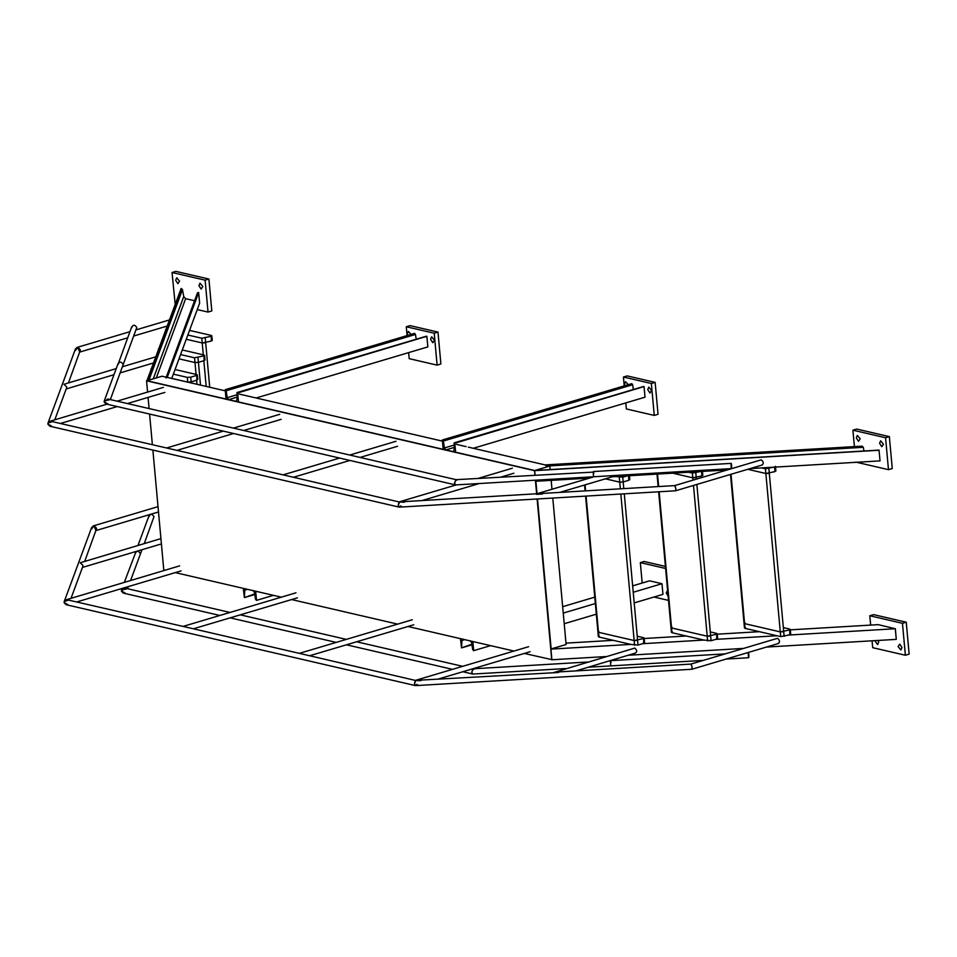 <?xml version="1.0" encoding="UTF-8"?>
<svg xmlns="http://www.w3.org/2000/svg" width="957" height="957" viewBox="0 0 957 957"><rect width="100%" height="100%" fill="white"/><g stroke="black" fill="none" stroke-linecap="round" stroke-linejoin="round"><path stroke-width="1.44" d="M879.064 450.257L880.033 460.891L879.064 450.257L534.676 470.641L549.856 466.011L534.724 470.521L146.947 380.719L162.08 376.209L146.947 380.719L181.112 288.488L182.464 289.624L183.744 296.574L185.634 298.668L194.57 300.737M550.179 469.576L549.856 466.011L468.356 447.146M466.095 446.62L456.429 444.383M442.457 441.141L239.274 394.081M225.302 390.851L162.08 376.209M550.957 649.002L566.101 644.504L552.775 498.059M551.974 489.266L551.172 480.354M245.865 588.758L244.789 590.17L244.394 597.563L243.281 588.364M254.694 593.95L244.394 597.563M273.415 595.338L256.524 600.374L255.543 599.309L254.454 592.407L253.067 590.433M255.686 591.235L256.524 600.374M463.021 639.049L461.932 640.46L461.549 647.853L460.437 638.654M471.849 644.24L461.549 647.853M633.235 592.263L661.981 583.71L649.576 580.839L632.649 585.875M594.764 597.144L562.668 606.69M595.35 603.544L563.242 613.09M661.981 583.71L662.95 594.357L634.204 602.91M596.319 614.179L564.211 623.725M490.57 645.64L473.679 650.664L472.698 649.612L471.61 642.697L470.222 640.723M472.842 641.525L473.679 650.664M790.326 629.85L878.203 624.646L895.309 628.737L788.747 635.041L780.709 636.62L776.94 635.747L715.692 639.372L711.087 640.735L703.885 640.066L642.637 643.69L638.032 645.066L630.83 644.396L550.921 649.121L551.89 659.768L605.781 656.574M644.061 642.446L642.637 643.69M703.885 640.066L686.336 636.01L644.217 638.498M630.83 644.396L613.281 640.329L565.982 643.128M717.116 638.128L715.692 639.372M776.94 635.747L759.391 631.68L717.272 634.18M790.171 633.797L788.747 635.041M895.309 628.737L896.278 639.372L766.437 647.064M743.529 648.415L628.689 655.222M896.278 639.372L895.345 628.617M759.391 631.68L745.024 628.354L745.371 627.433M783.34 627.589L789.74 629.072L789.393 629.993L780.278 631.895L744.594 623.629L744.941 622.708L744.594 623.629L780.278 631.895L783.711 631.692L784.142 636.417M789.74 629.072L789.824 634.73M613.281 640.329L598.915 637.003L599.261 636.082M637.23 636.238L643.63 637.721L643.283 638.642L634.156 640.544L598.484 632.278L598.831 631.357L598.484 632.278L634.156 640.544L637.601 640.341L638.032 645.066M643.63 637.721L643.714 643.379M686.336 636.01L671.97 632.685L672.316 631.764M710.285 631.919L716.685 633.402L716.338 634.324L707.211 636.214L671.539 627.948L671.886 627.026L671.539 627.948L707.211 636.214L710.656 636.01L711.087 640.735M716.685 633.402L716.769 639.049M171.746 378.446L199.63 303.19L198.661 292.543L197.465 293.093M166.028 377.955L167.224 377.405L198.661 292.543M534.927 474.995L534.544 470.677L146.565 380.826L147.426 380.575L181.507 288.571M256.129 397.992L427.851 346.901L426.882 336.266L237.324 392.502L236.929 399.894L235.853 401.306L228.651 399.643L227.264 397.657L226.175 390.755L225.194 389.702L226.043 399.033M414.477 333.383L415.458 334.448L416.211 339.233L415.458 334.448L414.477 333.383L225.194 389.702M238.46 401.904L237.611 392.573M427.851 346.901L426.882 336.266L426.056 336.9M426.882 336.266L236.786 393.207M473.284 448.283L645.006 397.191L644.037 386.556L454.479 442.792L454.085 450.185L453.008 451.596L445.806 449.934L444.419 447.948L443.33 441.045L442.349 439.993L443.199 449.323M633.367 389.523L632.613 384.738L631.632 383.685L442.349 439.993M455.616 452.206L454.766 442.864M644.037 386.556L453.941 443.498M727.284 469.935L612.444 476.73M589.536 478.093L535.645 481.275L535.549 480.199M880.033 460.891L750.192 468.583M863.992 450.998L863.31 447.302L861.958 446.165L545.119 464.923L546.471 466.059M535.071 474.983L534.676 470.641M879.112 450.137L534.724 470.521M775.326 470.688L774.979 471.61L765.863 473.5L747.752 469.301L765.863 473.5L765.433 468.774L761.664 467.901M773.471 467.195L765.433 468.774M627.361 475.844L622.756 477.22L615.554 476.55M629.216 479.337L628.869 480.258L623.186 481.945L619.741 482.149L605.398 478.823L619.741 482.149L619.311 477.423M700.416 471.526L692.378 473.093L688.609 472.22M702.271 475.007L701.924 475.928L692.808 477.83L672.687 473.165L692.808 477.83L692.378 473.093M200.503 385.109L198.422 362.332L194.977 362.536L179.007 358.839L194.977 362.536L198.422 362.332L204.104 360.633L204.439 359.712M180.586 354.568L194.546 357.798L203.674 355.908L204.008 354.987L182.297 349.963M204.104 360.633L204.008 354.987M159.221 348.623L158.874 349.544L159.221 348.623M209.715 387.238L205.671 342.762L202.226 342.965L186.256 339.268L202.226 342.965L211.353 341.075L211.688 340.154M187.835 335.01L201.795 338.24L210.923 336.35L211.258 335.428L189.546 330.392M211.353 341.075L211.258 335.428M166.47 329.052L166.123 329.974L166.47 329.052M191.28 382.967L191.173 381.891L187.728 382.094L171.77 378.398L187.728 382.094L191.173 381.891L196.855 380.204L197.202 379.283M173.349 374.139L187.297 377.369L190.742 377.166L196.424 375.479L196.771 374.558L175.047 369.522M196.855 380.204L196.771 374.558M151.972 368.182L151.625 369.103L151.972 368.182M620.351 488.824L619.741 482.149L623.186 481.945L623.797 488.62M624.275 493.824L637.601 640.341M693.012 480.127L692.808 477.83L696.241 477.615L696.385 479.122M696.863 484.445L710.656 636.01M780.709 636.62L765.863 473.5L769.296 473.296L783.711 631.692M534.544 470.677L146.947 380.719M146.565 380.826L147.593 392.083M148.072 397.406L149.089 408.567M149.591 414.058L152.366 444.574M152.869 450.065L163.779 569.953L164.975 570.228M175.298 572.621L281.31 597.168M291.634 599.561L397.645 624.12M407.969 626.5L513.981 651.059M524.292 653.44L552.129 659.696M551.746 659.804L537.116 498.992M536.638 493.776L535.406 480.211M551.172 649.109L537.499 498.968M537.021 493.704L535.896 481.263M79.682 351.889L77.649 347.379L75.519 350.37M52.36 421.642L48.006 423.042L47.85 424.13L51.475 426.009M75.4 349.76C76.787 346.865 78.438 346.96 80.376 350.035L68.485 382.788M404.644 502.15L399.32 501.994C397.897 504.566 398.04 506.253 399.775 507.031L400.624 505.834M49.692 426.176L399.225 507.126L398.22 505.272L399.667 501.887M50.781 426.2C47.419 425.052 47.264 423.365 50.326 421.164L51.415 421.2M675.283 490.714C676.109 489.793 675.953 488.106 674.829 485.689L675.881 488.836L675.486 490.797L399.428 507.138M761.437 459.922C763.722 462.087 763.877 463.762 761.904 464.946M284.456 475.174L50.326 421.164L106.945 404.177M51.57 421.247L52.228 421.547M399.775 507.031L401.856 506.552M403.567 502.222L399.32 501.994L283.404 474.923M616.069 470.198L619.346 469.995M542.404 494.003L536.506 494.35M541.327 494.063L538.899 493.86M54.824 419.68L66.571 387.968L66.703 386.927L63.987 384.271L116.24 368.589M105.988 403.962L104.146 401.916L107.71 398.985L456.166 479.684L454.515 483.058L455.532 484.912L105.988 403.962M456.776 480.187L456.166 479.684M593.675 472.088L455.975 479.672L454.515 483.058L455.723 484.924L593.759 476.753L593.34 474.839C593.22 471.131 593.388 470.665 593.854 473.452C593.388 470.665 593.22 471.131 593.34 474.839L593.759 476.753L731.507 468.607L731.1 466.681C730.981 462.973 731.148 462.506 731.615 465.293C731.734 469.002 731.567 469.468 731.1 466.681M731.16 466.538C731.064 463.631 731.196 463.26 731.555 465.449C731.662 468.356 731.519 468.715 731.16 466.538C731.064 463.631 731.196 463.26 731.555 465.449C731.662 468.356 731.519 468.715 731.16 466.538M593.448 471.538L731.208 463.379L731.615 465.293M123.106 364.426L122.975 365.49L123.106 364.426C121.084 361.279 119.35 361.387 117.926 364.737C119.35 361.387 121.084 361.279 123.106 364.426M109.122 399.894L104.301 400.827L104.146 401.916L107.77 403.794M131.588 327.844C133.023 324.495 134.746 324.387 136.779 327.533L110.33 399.595M131.731 326.78L117.926 364.737M778.663 643.427L691.779 669.278L692.114 667.316L691.074 664.17C692.198 666.598 692.354 668.273 691.528 669.206M415.912 680.367L414.465 683.753L415.47 685.607L65.937 604.657M67.66 599.68L66.559 599.656C63.509 601.857 63.664 603.532 67.026 604.692M416.869 684.315L416.02 685.511C414.285 684.734 414.13 683.059 415.565 680.475L420.889 680.642M67.708 604.489L64.095 602.611L64.239 601.522L68.605 600.123M84.73 561.28L96.609 528.515C94.683 525.441 93.02 525.345 91.645 528.252M91.764 528.85L93.894 525.872L95.927 530.381M160.92 538.612L80.232 562.764L82.948 565.408L82.816 566.448L71.069 598.173M179.617 565.874L66.559 599.656L184.378 626.715M68.461 600.027L67.815 599.728M183.062 626.416L295.952 592.814M299.397 653.356L415.565 680.475L419.812 680.702M418.101 685.045L416.02 685.511M552.751 672.831L634.85 648.068C637.135 650.246 637.278 651.92 635.304 653.105L575.994 670.893M417.264 680.283L558.649 672.484M555.132 672.34L557.56 672.544M229.979 612.444L124.924 588.112L121.36 591.031L123.202 593.077L219.835 615.459M462.817 671.73L472.746 674.039L471.729 672.185L473.38 668.811L473.99 669.314M135.128 553.852C136.564 550.502 138.298 550.407 140.32 553.553L140.177 554.617L140.32 553.553C138.298 550.407 136.564 550.502 135.128 553.852L124.338 582.323M124.984 592.909L121.36 591.031L121.515 589.955L126.336 589.022M144.268 543.564L153.993 516.66C151.96 513.514 150.237 513.61 148.802 516.959M587.431 662.029L473.189 668.799L471.729 672.185L472.937 674.051L565.431 668.572M588.34 667.22L610.973 665.881L610.554 663.967C610.434 660.246 610.602 659.792 611.068 662.567C610.602 659.792 610.434 660.246 610.554 663.967L610.973 665.881L703.192 660.414M748.314 655.808C748.781 658.595 748.948 658.129 748.829 654.421C748.362 651.633 748.183 652.1 748.314 655.808L748.721 657.722L726.1 659.062M748.769 654.564C748.41 652.387 748.266 652.746 748.362 655.653C748.733 657.842 748.864 657.471 748.769 654.564C748.41 652.387 748.266 652.746 748.362 655.653C748.733 657.842 748.864 657.471 748.769 654.564M748.829 654.421L748.099 652.518M778.149 643.439C780.122 642.255 779.967 640.568 777.682 638.403M668.13 596.211L666.239 592.909L667.603 590.373M665.414 566.424L644.109 561.484L640.329 562.62L642.183 583.04M640.329 562.62L665.605 568.47M653.99 597.024L668.512 600.386M898.085 646.609L899.747 644.109L901.961 647.506L900.896 650.006L898.085 646.609M878.239 640.448L878.693 642.123L877.629 644.611L874.806 640.652M869.805 615.758L902.463 623.318L906.243 622.194L873.585 614.633L869.805 615.758L870.655 625.1M872.078 640.807L872.7 647.674L905.37 655.234L909.15 654.109L906.243 622.194M902.463 623.318L905.37 655.234M202.812 286.562L200.001 283.176L198.936 285.665L201.137 289.074L202.812 286.562M179.545 281.179L176.734 277.781L175.669 280.281L177.87 283.679L179.545 281.179M172.057 272.506L205.121 280.162L208.913 279.037L175.849 271.381L172.057 272.506L175.191 304.47M208.913 279.037L211.808 310.941L208.028 312.078L205.121 280.162M197.262 309.578L208.028 312.078M411.127 334.388L408.376 331.433L407.311 333.933L407.682 335.405M434.454 340.214L431.643 336.816L430.578 339.316L432.791 342.726L434.454 340.214M407.084 335.584L406.282 326.744L410.063 325.619L437.983 332.091L440.89 363.995L437.11 365.131L409.189 358.66L408.639 352.619M437.983 332.091L434.203 333.215L437.11 365.131M406.282 326.744L434.203 333.215M628.282 384.678L625.531 381.723L624.466 384.224L624.837 385.695M651.609 390.504L648.798 387.118L647.733 389.607L649.947 393.016L651.609 390.504M624.239 385.874L623.438 377.034L627.218 375.91L655.138 382.381L658.045 414.297L654.253 415.422L626.345 408.95L625.794 402.909M655.138 382.381L651.358 383.506L654.253 415.422M623.438 377.034L651.358 383.506M883.455 444.204L880.643 440.806L879.579 443.306L881.792 446.704L883.455 444.204M860.187 438.808L857.376 435.423L856.312 437.911L858.525 441.321L860.187 438.808M854.41 446.608L852.914 430.183L885.572 437.744L889.352 436.619L892.259 468.535L888.479 469.66L885.572 437.744M889.352 436.619L856.694 429.059L852.914 430.183M855.821 462.099L888.479 469.66M254.777 594.476L244.753 597.455M247.54 589.345L244.789 590.17M471.933 644.767L461.908 647.745M464.695 639.647L461.932 640.46M731.004 474.289L745.024 628.354M620.83 494.027L634.587 645.269M586.091 496.085L598.915 637.003M693.49 485.45L707.642 640.939M659.146 491.766L671.97 632.685M148.574 381.101L182.464 289.624M153.264 378.828L183.744 296.574M156.278 377.943L185.634 298.668M166.829 377.309L198.255 292.459M415.458 334.448L226.175 390.755M414.764 333.455L225.481 389.762M236.869 397.191L228.651 399.643M236.822 394.81L227.264 397.657M632.613 384.738L443.33 441.045M631.919 383.745L442.636 440.053M454.025 447.481L445.806 449.934M453.977 445.113L444.419 447.948M863.31 447.302L549.318 465.892M862.353 446.261L545.526 465.006M774.979 471.61L774.548 466.872M769.296 473.296L768.866 468.571M628.869 480.258L628.438 475.533M623.186 481.945L622.756 477.22M701.924 475.928L701.493 471.203M696.241 477.615L695.811 472.89M196.065 374.39L194.546 357.798M198.422 362.332L197.991 357.595M203.303 354.82L201.795 338.24M205.671 342.762L205.241 338.036M187.739 382.154L187.297 377.369M191.173 381.891L190.742 377.166M584.476 478.392L584.583 479.565M585.074 484.876L585.612 490.881M657.531 474.062L658.667 486.551M196.592 380.276L196.963 384.283M203.841 360.717L206.186 386.425M244.585 597.563L254.789 594.524M461.741 647.853L471.945 644.815M790.721 634.144L790.291 629.419M744.474 628.019L730.502 474.433M644.611 642.793L644.181 638.068M598.364 636.668L585.576 496.121M717.666 638.463L717.236 633.737M671.419 632.338L658.631 491.79M166.075 377.68L197.513 292.818M237.133 392.514L426.403 336.206M454.288 442.804L643.559 386.496M878.885 450.113L534.999 470.473M775.445 466.298L775.876 471.023M629.335 474.947L629.766 479.672M702.39 470.617L702.821 475.354M158.324 349.197L158.383 349.843M204.571 355.334L205.001 360.059M165.573 329.639L165.633 330.273M211.82 335.763L212.251 340.489M151.074 368.768L151.134 369.402M197.321 374.893L197.752 379.618M583.961 478.416L584.081 479.708M584.56 485.032L585.098 490.905M657.016 474.098L658.153 486.587M76.871 347.475L129.913 331.696M136.181 329.83L169.461 319.925M79.886 352.032L127.64 337.833M133.908 335.967L167.188 326.062M48.006 423.042L75.531 348.731M674.625 485.606L538.767 493.645M594.082 476.742L536.853 493.764L401.019 501.803M760.923 459.922L674.577 485.618M762.418 464.946L675.534 490.785M396.031 441.273L349.76 455.042M339.603 458.068L283.116 474.863M397.526 446.285L360.071 457.434M349.927 460.449L293.452 477.256M279.707 414.333L233.424 428.102M223.268 431.117L166.781 447.924M281.191 419.345L243.748 430.494M233.592 433.509L177.117 450.316M163.372 387.394L117.089 401.162M164.867 392.406L127.413 403.555M117.256 406.569L60.781 423.365M512.366 468.212L478.321 478.344M456.322 484.888L399.452 501.815M513.861 473.237L501.229 476.993M479.23 483.536L422.001 500.559M616.99 475.378L559.761 492.4M155.8 356.817L122.508 366.722M153.527 362.954L120.235 372.859M113.967 374.725L66.212 388.925M118.058 363.672L104.301 400.827M691.732 669.278L415.673 685.619M690.87 664.086L555.012 672.137M412.276 619.765L299.362 653.356L183.313 626.464M64.239 601.522L91.764 527.211M96.131 530.513L158.503 511.959M93.116 525.955L158.013 506.648M161.41 543.923L82.458 567.417M181.1 570.886L77.027 601.857M297.436 597.838L193.362 628.797M413.771 624.777L309.697 655.736M530.106 651.717L438.246 679.051M528.611 646.705L415.697 680.295M230.147 617.851L336.17 642.398M346.482 644.791L452.494 669.35M240.303 614.837L346.314 639.384M356.638 641.776L462.65 666.323M141.995 549.701L130.607 580.456M128.334 586.593L127.544 588.722M122.065 588.459L121.515 589.955M148.945 515.907L137.999 545.43M135.727 551.567L135.272 552.799M610.662 660.653L725.191 653.87M777.168 638.415L690.822 664.098"/></g></svg>
